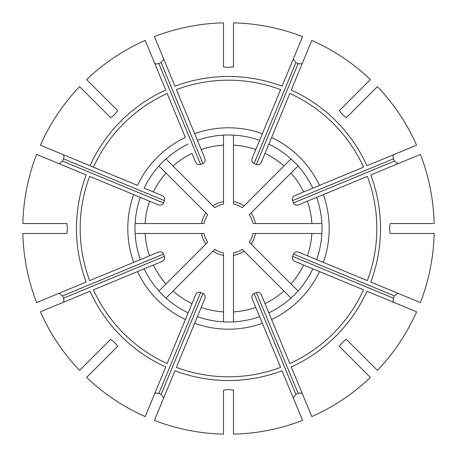 <?xml version="1.0" encoding="UTF-8"?>
<svg xmlns="http://www.w3.org/2000/svg" width="457" height="457" viewBox="0 0 457 457"><rect width="100%" height="100%" fill="white"/><g stroke="black" fill="none" stroke-linecap="round" stroke-linejoin="round"><path stroke-width="0.69" d="M145.195 40.41A205.713 205.713 0 0 0 86.607 79.558L117.717 110.668L115.398 113.633A161.207 161.207 0 0 0 113.633 115.398L110.668 117.717L79.558 86.607A205.713 205.713 0 0 0 40.41 145.195L137.483 185.405A100.7 100.7 0 0 1 185.405 137.483L167.165 93.457A148.319 148.319 0 0 0 93.457 167.165L90.035 165.748A152.021 152.021 0 0 1 165.748 90.035L145.195 40.41M223.513 135.129L223.513 204.068A24.935 24.935 0 0 0 214.75 207.701L166.005 158.95M173.066 166.011A83.528 83.528 0 0 1 191.986 153.375L195.59 162.081A4.142 3.742 67.5 0 0 200.629 164.474L202.937 163.52A4.142 3.742 -112.5 0 0 204.805 158.265L197.378 140.328A93.502 93.502 0 0 1 259.622 140.328L252.195 158.265A4.142 3.742 112.5 0 0 254.063 163.52L256.371 164.474A4.142 3.742 -67.5 0 0 261.41 162.081L268.842 144.144A93.502 93.502 0 0 1 312.856 188.158L294.919 195.59A4.142 3.742 157.5 0 0 292.526 200.629L293.48 202.937A4.142 3.742 -22.5 0 0 298.735 204.805L316.672 197.378A93.502 93.502 0 0 1 316.672 259.622L298.735 252.195A4.142 3.742 -157.5 0 0 293.48 254.063L292.526 256.371A4.142 3.742 22.5 0 0 294.919 261.41L312.856 268.842A93.502 93.502 0 0 1 268.842 312.856L261.41 294.919A4.142 3.742 -112.5 0 0 256.371 292.526L254.063 293.48A4.142 3.742 67.5 0 0 252.195 298.735L259.622 316.672A93.502 93.502 0 0 1 197.378 316.672L204.805 298.735A4.142 3.742 -67.5 0 0 202.937 293.48L200.629 292.526A4.142 3.742 112.5 0 0 195.59 294.919L188.158 312.856A93.502 93.502 0 0 1 144.144 268.842L162.081 261.41A4.142 3.742 -22.5 0 0 164.474 256.371L163.52 254.063A4.142 3.742 157.5 0 0 158.265 252.195L140.328 259.622A93.502 93.502 0 0 1 140.328 197.378L158.265 204.805A4.142 3.742 22.5 0 0 163.52 202.937L164.474 200.629A4.142 3.742 -157.5 0 0 162.081 195.59L144.144 188.158A93.502 93.502 0 0 1 188.158 144.144M144.144 188.158L153.375 191.986A83.528 83.528 0 0 1 166.011 173.066L158.95 166.005M59.05 163.709L62.558 161.115A170.135 72.852 -67.5 0 1 63.512 158.808C64.231 156.562 64.014 155.129 62.872 154.495M96.313 103.368L94.548 101.603M166.011 173.066L207.701 214.75A24.935 24.935 0 0 0 204.068 223.513L135.129 223.513M36.594 154.409A205.713 205.713 0 0 0 22.85 223.513L66.848 223.513L67.299 227.255A161.207 161.207 0 0 0 67.299 229.745L66.848 233.487L22.85 233.487A205.713 205.713 0 0 0 36.594 302.591L86.219 282.038A152.021 152.021 0 0 1 86.219 174.962L36.594 154.409M140.328 259.622L133.667 262.381A100.7 100.7 0 0 1 133.667 194.619L140.328 197.378M62.872 302.505C64.02 301.877 64.231 300.438 63.512 298.192A170.135 72.852 -112.5 0 1 62.558 295.885L59.05 293.291M135.129 233.487L204.068 233.487A24.935 24.935 0 0 0 207.701 242.25L158.95 290.995M40.41 311.805A205.713 205.713 0 0 0 79.558 370.393L110.668 339.283L113.633 341.602A161.207 161.207 0 0 0 115.398 343.367L117.717 346.332L86.607 377.442A205.713 205.713 0 0 0 145.195 416.59L165.748 366.965A152.021 152.021 0 0 1 90.035 291.252L40.41 311.805M188.158 312.856L185.405 319.517A100.7 100.7 0 0 1 137.483 271.595L144.144 268.842M163.709 397.95L161.115 394.442A170.135 72.852 -157.5 0 1 158.808 393.488C156.562 392.769 155.129 392.986 154.495 394.128M103.368 360.687L101.603 362.452M166.005 298.05L214.75 249.299A24.935 24.935 0 0 0 223.513 252.932L223.513 321.871M223.513 410.455L223.513 412.951M154.409 420.406A205.713 205.713 0 0 0 223.513 434.15L223.513 390.152L227.255 389.701A161.207 161.207 0 0 0 229.745 389.701L233.487 390.152L233.487 434.15A205.713 205.713 0 0 0 302.591 420.406L282.038 370.781A152.021 152.021 0 0 1 174.962 370.781L154.409 420.406M259.622 316.672L262.381 323.333A100.7 100.7 0 0 1 194.619 323.333L197.378 316.672M302.505 394.128C301.877 392.98 300.438 392.769 298.192 393.488A170.135 72.852 157.5 0 1 295.885 394.442L293.291 397.95M242.25 249.299A24.935 24.935 0 0 1 233.487 252.932L233.487 255.469L233.487 252.932A24.935 24.935 0 0 0 242.25 249.299L290.995 298.05M244.044 251.099A27.426 27.426 0 0 1 233.487 255.469L233.487 321.871M311.805 416.59A205.713 205.713 0 0 0 370.393 377.442L339.283 346.332L341.602 343.367A161.207 161.207 0 0 0 343.367 341.602L346.332 339.283L377.442 370.393A205.713 205.713 0 0 0 416.59 311.805L366.965 291.252A152.021 152.021 0 0 1 291.252 366.965L311.805 416.59M312.856 268.842L319.517 271.595A100.7 100.7 0 0 1 271.595 319.517L268.842 312.856M397.95 293.291L394.442 295.885A170.135 72.852 112.5 0 1 393.488 298.192C392.769 300.438 392.986 301.871 394.128 302.505M298.05 290.995L249.299 242.25A24.935 24.935 0 0 0 252.932 233.487L321.871 233.487M420.406 302.591A205.713 205.713 0 0 0 434.15 233.487L390.152 233.487L389.701 229.745A161.207 161.207 0 0 0 389.701 227.255L390.152 223.513L434.15 223.513A205.713 205.713 0 0 0 420.406 154.409L370.781 174.962A152.021 152.021 0 0 1 370.781 282.038L420.406 302.591M316.672 197.378L323.333 194.619A100.7 100.7 0 0 1 323.333 262.381L316.672 259.622M394.128 154.495C392.98 155.123 392.769 156.562 393.488 158.808A170.135 72.852 67.5 0 1 394.442 161.115L397.95 163.709M321.871 223.513L252.932 223.513A24.935 24.935 0 0 0 249.299 214.75L298.05 166.005M416.59 145.195A205.713 205.713 0 0 0 377.442 86.607L346.332 117.717L343.367 115.398A161.207 161.207 0 0 0 341.602 113.633L339.283 110.668L370.393 79.558A205.713 205.713 0 0 0 311.805 40.41L291.252 90.035A152.021 152.021 0 0 1 366.965 165.748L416.59 145.195M268.842 144.144L271.595 137.483A100.7 100.7 0 0 1 319.517 185.405L312.856 188.158M293.291 59.05L295.885 62.558A170.135 72.852 22.5 0 1 298.192 63.512C300.438 64.231 301.871 64.014 302.505 62.872M353.632 96.313L355.397 94.548M290.995 158.95L242.25 207.701A24.935 24.935 0 0 0 233.487 204.068L233.487 135.129M244.044 205.901A27.426 27.426 0 0 0 233.487 201.531L233.487 204.068A24.935 24.935 0 0 1 242.25 207.701M302.591 36.594A205.713 205.713 0 0 0 233.487 22.85L233.487 66.848L229.745 67.299A161.207 161.207 0 0 0 227.255 67.299L223.513 66.848L223.513 22.85A205.713 205.713 0 0 0 154.409 36.594L174.962 86.219A152.021 152.021 0 0 1 282.038 86.219L302.591 36.594M202.937 163.52L161.115 62.558A170.135 72.852 -22.5 0 0 158.808 63.512C156.562 64.231 155.123 64.02 154.495 62.872M161.115 62.558L163.709 59.05M283.934 166.011A83.528 83.528 0 0 0 265.014 153.375L289.835 93.457A148.319 148.319 0 0 1 363.543 167.165L303.625 191.986A83.528 83.528 0 0 0 290.989 173.066M311.88 223.513A83.528 83.528 0 0 0 307.441 201.2L367.359 176.379A148.319 148.319 0 0 1 367.359 280.621L307.441 255.8A83.528 83.528 0 0 0 311.88 233.487M290.989 283.934A83.528 83.528 0 0 0 303.625 265.014L363.543 289.835A148.319 148.319 0 0 1 289.835 363.543L265.014 303.625A83.528 83.528 0 0 0 283.934 290.989M233.487 311.88A83.528 83.528 0 0 0 255.8 307.441L280.621 367.359A148.319 148.319 0 0 1 176.379 367.359L201.2 307.441A83.528 83.528 0 0 0 223.513 311.88M173.066 290.989A83.528 83.528 0 0 0 191.986 303.625L167.165 363.543A148.319 148.319 0 0 1 93.457 289.835L153.375 265.014A83.528 83.528 0 0 0 166.011 283.934M145.12 233.487A83.528 83.528 0 0 0 149.559 255.8L89.641 280.621A148.319 148.319 0 0 1 89.641 176.379L149.559 201.2A83.528 83.528 0 0 0 145.12 223.513M223.513 145.12A83.528 83.528 0 0 0 201.2 149.559L194.619 133.667A100.7 100.7 0 0 1 262.381 133.667L255.8 149.559A83.528 83.528 0 0 0 233.487 145.12M197.378 140.328L176.379 89.641A148.319 148.319 0 0 1 280.621 89.641L259.622 140.328M207.701 214.75A24.935 24.935 0 0 0 204.068 223.513M205.901 212.956A27.426 27.426 0 0 0 201.531 223.513M204.068 233.487A24.935 24.935 0 0 0 207.701 242.25M201.531 233.487A27.426 27.426 0 0 0 205.901 244.044M214.75 249.299A24.935 24.935 0 0 0 223.513 252.932M212.956 251.099A27.426 27.426 0 0 0 223.513 255.469M249.299 242.25A24.935 24.935 0 0 0 252.932 233.487M251.099 244.044A27.426 27.426 0 0 0 255.469 233.487M252.932 223.513A24.935 24.935 0 0 0 249.299 214.75M255.469 223.513A27.426 27.426 0 0 0 251.099 212.956M223.513 204.068A24.935 24.935 0 0 0 214.75 207.701M223.513 201.531A27.426 27.426 0 0 0 212.956 205.901M254.063 163.52L295.885 62.558M256.371 164.474L298.192 63.512M292.526 200.629L393.488 158.808M293.48 202.937L394.442 161.115M293.48 254.063L394.442 295.885M292.526 256.371L393.488 298.192M256.371 292.526L298.192 393.488M254.063 293.48L295.885 394.442M200.629 292.526L158.808 393.488M202.937 293.48L161.115 394.442M164.474 256.371L63.512 298.192M163.52 254.063L62.558 295.885M163.52 202.937L62.558 161.115M164.474 200.629L63.512 158.808M200.629 164.474L158.808 63.512"/></g></svg>
